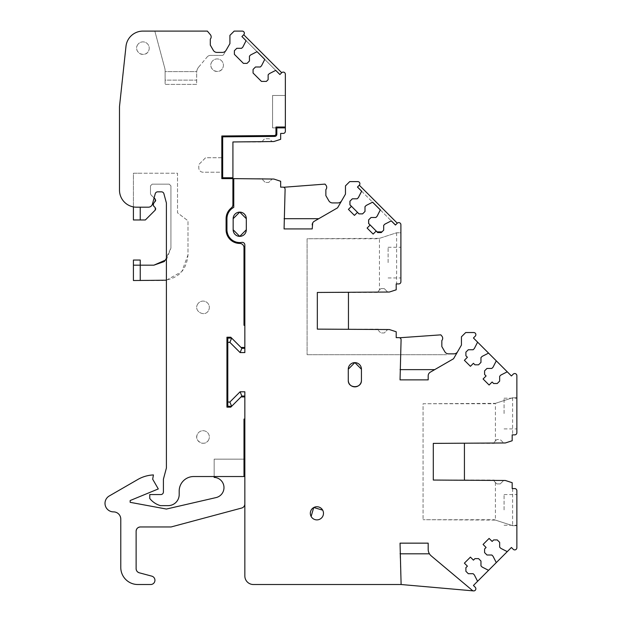 <?xml version="1.0" encoding="UTF-8"?>
<svg xmlns="http://www.w3.org/2000/svg" width="622" height="622" viewBox="0 0 622 622"><rect width="100%" height="100%" fill="white"/><g stroke="black" fill="none" stroke-linecap="round" stroke-linejoin="round"><path stroke-width="0.47" stroke-dasharray="3.11 2.33" d="M243.995 459.16L214.155 459.16L214.155 477.393A10.232 10.232 0 0 1 216.028 497.592L166.401 509.045L130.161 502.327L130.161 500.539L158.299 488.939L152.678 479.204L153.424 474.936A34.109 34.109 0 0 0 137.835 479.476L109.27 495.967A8.529 8.529 0 0 0 113.531 511.883A7.246 7.246 0 0 1 120.777 519.129L120.777 567.458A17.051 17.051 0 0 0 137.835 584.517L150.625 584.517A4.261 4.261 0 0 0 154.886 580.248C154.761 578.165 153.704 576.788 151.729 576.127L139.289 572.8M244.85 459.16L244.85 503.921L244.85 459.16L214.155 459.16L214.155 476.538L244.003 476.538L244.003 459.16M244.85 503.921A4.261 4.261 0 0 1 241.686 508.034L171.089 526.958L140.393 526.958M136.125 531.219L136.125 568.679M244.85 396.066L241.865 396.066L240.1 391.798L244.85 391.798L244.85 575.988A8.529 8.529 0 0 0 253.379 584.517L401.112 584.517L473.544 590.9A2.13 2.13 0 0 0 475.239 587.269L473.435 585.457L507.257 551.636L511.416 547.477L513.228 549.28A2.13 2.13 0 0 0 516.866 547.772L516.866 490.711A2.13 2.13 0 0 0 514.736 488.581L512.178 488.581L512.178 482.695L505.352 480.479L503.649 480.479L500.236 483.893L496.83 483.893L500.236 483.893L503.649 480.479L494.272 480.479L494.272 481.335L496.83 483.893L495.415 482.485L495.415 520.093L423.069 519.704L494.233 519.704L512.606 525.676L516.866 525.676L512.606 525.676L495.415 520.093M446.534 354.703L307.097 354.703L446.534 354.703M229.868 342.341L231.633 338.08L227.792 338.08L227.792 342.341L229.868 342.341L240.1 352.573L244.85 352.573L244.85 244.92C244.625 243.163 243.63 242.323 241.865 242.393C233.025 242.767 228.049 238.56 226.944 229.782L226.944 218.695C227.123 213.665 229.401 209.894 233.763 207.383L233.763 178.623L262.756 178.623L262.756 179.898L262.756 179.043L273.843 179.043L280.662 181.266L280.662 187.144L282.971 187.144A2.13 2.13 0 0 1 283.663 187.261L325.011 184.104L325.912 185.185A3.413 3.413 0 0 1 325.858 189.632L325.858 195.619L328.844 200.789A4.261 4.261 0 0 0 332.537 202.92L337.94 202.92A4.261 4.261 0 0 0 341.633 200.789L345.467 194.142L345.467 185.869L349.735 181.601L357.767 181.601A2.13 2.13 0 0 1 359.267 185.247L357.463 187.051L391.285 220.88L395.452 225.04L397.256 223.228A2.13 2.13 0 0 1 400.895 224.736L400.895 232.768L396.634 232.768L379.451 238.35L379.451 290.031L378.3 291.182L378.3 292.457L348.452 292.457L348.452 329.124L378.3 329.124L378.3 330.406L378.3 329.551L389.388 329.551L396.206 331.767L396.206 337.653L398.951 337.653A2.13 2.13 0 0 1 399.627 337.762L440.827 334.854L441.884 336.113A3.413 3.413 0 0 1 441.83 340.561L441.83 346.555L444.816 351.718A4.261 4.261 0 0 0 448.501 353.856L453.912 353.856A4.261 4.261 0 0 0 457.605 351.718L461.438 345.078L461.438 336.797L465.707 332.537L473.731 332.537A2.13 2.13 0 0 1 475.239 336.175L473.435 337.987L496.286 360.838L511.416 375.968L513.228 374.164A2.13 2.13 0 0 1 516.866 375.665L516.866 432.733A2.13 2.13 0 0 1 514.736 434.864L512.178 434.864L512.178 440.749L505.352 442.965L494.272 442.965L494.272 442.11L494.272 443.385L433.301 443.385L433.301 480.052L494.272 480.052L494.272 481.335L495.415 482.485M495.415 403.351L512.606 397.769L516.866 397.769L512.606 397.769L494.233 403.74L423.069 403.74L423.069 519.704L423.069 403.74L495.415 403.351L495.415 440.959L494.272 442.11L496.83 439.552L500.236 439.552L503.649 442.965L500.236 439.552L496.83 439.552L495.415 440.959M240.1 391.798L229.868 402.03L231.633 406.298L241.865 396.066M227.792 342.341L227.792 402.03L229.868 402.03M262.756 179.898L265.314 182.456L268.727 182.456L272.141 179.043L268.727 182.456L265.314 182.456L262.756 179.898M396.634 232.768L396.634 283.927L398.764 283.927A2.13 2.13 0 0 0 400.895 281.797L400.895 232.768L396.634 232.768L378.262 238.739L307.097 238.739L307.097 354.703L307.097 238.739L379.451 238.35M312.213 224.931L312.213 228.927L284.075 228.927L285.101 189.352A2.13 2.13 0 0 0 283.663 187.261M244.85 348.312L244.85 352.573L244.85 348.312L241.865 348.312L240.1 352.573M231.633 406.298L227.792 406.298L227.792 402.03M472.362 590.41L431.233 555.897A8.529 8.529 0 0 1 429.437 553.813L400.047 553.813L401.112 584.517M400.047 553.813L400.047 543.154L428.185 543.154L428.185 549.366A8.529 8.529 0 0 0 429.437 553.813M488.565 570.327L482.174 567.07L480.969 565.864L480.969 561.044L478.559 558.626L474.936 558.626L473.435 560.134L470.419 557.118L464.385 563.151L467.402 566.168L465.894 567.676L465.894 571.291L468.304 573.702L473.132 573.702L474.337 574.907L477.595 581.298M507.257 551.636L500.865 548.379L499.66 547.173L499.66 542.345L497.25 539.935L493.627 539.935L492.126 541.443L489.11 538.427L483.076 544.46L486.093 547.477L484.585 548.977L484.585 552.6L486.995 555.011L491.823 555.011L493.028 556.216M516.866 509.9L516.866 494.552L516.866 509.9M516.866 413.544L516.866 398.197L516.866 413.544M507.257 371.808L500.865 375.066L499.66 376.271L499.66 381.092L497.25 383.51L493.627 383.51L492.126 382.001L489.11 385.018L483.076 378.985L486.093 375.968L484.585 374.46L484.585 370.844L486.995 368.434L491.823 368.434L493.028 367.229L496.286 360.838M488.565 353.117L482.174 356.375L480.969 357.58L480.969 362.401L478.559 364.819L474.936 364.819L473.435 363.31L470.419 366.319L464.385 360.293L467.402 357.277L465.894 355.768L465.894 352.153L468.304 349.743L473.132 349.743L474.337 348.538L477.595 342.147M457.605 351.718L453.539 358.762L430.315 372.166A4.261 4.261 0 0 0 428.185 375.859L428.185 379.863L400.047 379.863L401.081 339.861A2.13 2.13 0 0 0 399.627 337.762M348.452 329.124L317.329 329.124L317.329 292.457L348.452 292.457M379.451 290.031L380.858 288.624L378.3 291.182L378.3 292.029L389.388 292.029L396.206 289.813L396.206 283.927L396.634 283.927M400.895 262.616L400.895 247.261L400.895 262.616M380.337 209.925L391.285 220.88L384.894 224.138L383.688 225.343L383.688 230.163L381.278 232.574L377.663 232.574L376.154 231.065L373.138 234.082L367.112 228.056L370.121 225.04L368.621 223.531L368.621 219.916L371.031 217.506L375.851 217.506L377.056 216.293L380.314 209.902M361.646 191.234L372.594 202.181L366.202 205.447L364.997 206.652L364.997 211.472L362.587 213.882L358.972 213.882L357.463 212.374L354.447 215.391L348.421 209.365L351.43 206.348L349.922 204.84L349.922 201.225L352.34 198.807L357.16 198.807L358.365 197.602L361.623 191.211M341.633 200.789L337.567 207.834L314.343 221.238M313.472 221.906L312.695 222.964M348.273 369.204L348.273 380.291M361.429 380.291L361.429 369.204M246.312 229.782L246.312 218.695M233.157 218.695L233.157 229.782M311.132 516.462A6.578 6.578 0 0 0 320.058 519.082A6.578 6.578 0 0 0 322.678 510.157M231.633 338.08L241.865 348.312M512.606 488.581L512.606 525.676M504.077 509.9L504.077 494.552L504.077 509.9M464.424 443.385L464.424 480.052M512.606 397.769L512.606 434.864M504.077 413.544L504.077 398.197L504.077 413.544M378.3 330.406L380.858 332.964L384.272 332.964L387.677 329.551L384.272 332.964L380.858 332.964L378.3 330.406M434.716 369.631L400.047 369.631M380.858 288.624L384.272 288.624L387.677 292.029L384.272 288.624L380.858 288.624M388.105 262.616L388.105 247.261L388.105 262.616M197.547 304.368A6.282 6.282 0 0 1 206.069 301.864A6.282 6.282 0 0 1 208.572 310.394C205.027 317.687 193.325 311.295 197.547 304.368A6.282 6.282 0 0 1 206.069 301.864A6.282 6.282 0 0 1 208.572 310.394C205.027 317.687 193.325 311.295 197.547 304.368M283.251 72.105A2.13 2.13 0 0 0 281.719 72.727A2.13 2.13 0 0 1 285.35 74.236L285.35 95.477L272.56 95.477L272.56 127.883L275.966 127.883L275.966 133.854A1.711 1.711 0 0 1 274.263 135.557L221.821 135.985L221.821 178.623L232.908 178.623L232.908 204.638A4.323 4.323 0 0 1 231.291 207.981A13.645 13.645 0 0 0 226.097 218.695A13.645 13.645 0 0 1 231.291 207.981A4.323 4.323 0 0 0 232.923 204.638L232.923 141.956L262.764 141.956L262.764 141.528L262.756 141.956M226.089 218.695L226.089 229.782A13.645 13.645 0 0 0 239.742 243.427A13.645 13.645 0 0 1 226.089 229.782L226.097 218.695A13.645 13.645 0 0 1 231.291 207.981A4.323 4.323 0 0 0 232.908 204.638M239.797 243.427A4.268 4.268 0 0 0 239.742 243.427A4.268 4.268 0 0 1 243.995 247.688L243.995 325.29L244.85 325.29L244.85 347.457L241.009 347.457L230.778 337.225L226.944 337.225L226.944 407.146L230.778 407.146L241.009 396.914L244.85 396.914L244.85 419.088L243.995 419.088L243.995 476.538L193.683 476.538A14.493 14.493 0 0 0 179.19 491.03L179.19 494.552A11.087 11.087 0 0 1 168.103 505.639L160.429 505.639A21.451 21.451 0 0 1 149.77 498.51L149.77 494.552L160.849 494.552A2.558 2.558 0 0 0 163.415 491.994L163.415 479.204L163.415 491.994A2.558 2.558 0 0 1 160.849 494.552L149.778 494.552L149.778 498.51A21.451 21.451 0 0 0 160.437 505.639L168.111 505.639A11.087 11.087 0 0 0 179.198 494.552L179.198 491.03A14.493 14.493 0 0 1 193.699 476.538L244.003 476.538L244.003 419.088L244.858 419.088L244.858 396.914L241.017 396.914L230.785 407.146L226.952 407.146L230.785 407.146L241.017 396.914L244.858 396.914L244.85 419.088M161.479 191.84A2.558 2.558 0 0 1 163.92 193.73L166.401 202.974L166.401 468.032L163.407 479.204L163.407 491.994A2.558 2.558 0 0 1 160.849 494.552L149.778 494.552L149.778 498.51A21.451 21.451 0 0 0 160.437 505.639A21.451 21.451 0 0 1 149.77 498.51M207.367 31.1L142.951 31.1L154.839 31.1L164.822 68.389L154.839 31.1L164.822 68.389L154.839 31.1L207.359 31.1L210.368 34.676A3.413 3.413 0 0 1 210.306 39.124A3.413 3.413 0 0 0 210.368 34.676L207.359 31.1L142.943 31.1A17.051 17.051 0 0 0 125.994 46.323A17.051 17.051 0 0 1 142.943 31.1A17.051 17.051 0 0 0 125.994 46.323L119.502 106.564L125.986 46.323L119.502 106.564L119.494 190.13A17.051 17.051 0 0 0 136.552 207.188L148.355 207.188A4.261 4.261 0 0 0 152.476 204.024L155.236 193.73A2.558 2.558 0 0 1 157.7 191.84L161.456 191.84A2.558 2.558 0 0 1 163.92 193.73L166.401 202.974L163.913 193.73A2.558 2.558 0 0 0 161.448 191.84L157.693 191.84A2.558 2.558 0 0 0 155.228 193.73L152.468 204.024A4.261 4.261 0 0 1 148.347 207.188L136.545 207.188A17.051 17.051 0 0 1 119.494 190.13A17.051 17.051 0 0 0 136.552 207.188L148.355 207.188A4.261 4.261 0 0 0 152.476 204.024L154.1 197.975M164.822 68.389A8.529 8.529 0 0 1 165.11 70.597L165.11 84.398L196.638 84.398L196.661 72.58A8.529 8.529 0 0 1 198.659 67.098L207.188 56.929A4.261 4.261 0 0 1 210.454 55.405L222.147 55.405A1.703 1.703 0 0 0 223.617 54.549L229.922 43.641L229.922 35.361L234.183 31.1L229.93 35.361L229.93 43.641L226.089 50.289A4.261 4.261 0 0 1 222.388 52.419L216.985 52.419A4.261 4.261 0 0 1 213.292 50.289L210.306 45.118L210.306 39.124L210.314 45.118L213.299 50.289A4.261 4.261 0 0 0 216.992 52.419L222.396 52.419A4.261 4.261 0 0 0 226.089 50.289L223.632 54.549A1.703 1.703 0 0 1 222.155 55.405L222.147 55.405A1.703 1.703 0 0 0 223.617 54.549L226.081 50.289L223.632 54.549A1.703 1.703 0 0 1 222.155 55.405L210.461 55.405A4.261 4.261 0 0 0 207.196 56.929A4.261 4.261 0 0 1 210.454 55.405A4.261 4.261 0 0 0 207.196 56.929L198.667 67.098A8.529 8.529 0 0 0 196.669 72.58L196.638 84.398L165.11 84.398L165.11 80.129L196.661 80.129L196.669 84.398L165.118 84.398L196.669 84.398L196.669 72.58L196.669 80.129L165.118 80.129L165.11 71.608L196.715 71.608L196.661 72.58L196.723 71.608A8.529 8.529 0 0 1 198.659 67.098A8.529 8.529 0 0 0 196.723 71.608L165.118 71.608L165.118 84.398L165.118 70.597A8.529 8.529 0 0 0 164.83 68.389A8.529 8.529 0 0 1 165.11 70.597A8.529 8.529 0 0 0 164.83 68.389M262.756 141.528L262.756 140.673L264.677 138.753L269.365 138.753L272.141 141.528L269.365 138.753L264.677 138.753L262.756 140.673L262.756 141.528L273.851 141.528L280.67 139.312L280.67 133.427L283.228 133.427A2.13 2.13 0 0 0 285.358 131.296L285.358 74.236A2.13 2.13 0 0 0 281.719 72.727L279.9 74.539L275.74 70.372L269.349 73.629L268.136 74.834L268.136 79.663L266.387 81.412L261.45 81.412L253.068 73.031L253.068 69.407L255.479 66.997L260.299 66.997L261.504 65.792L264.762 59.401L257.041 51.68L250.65 54.938L249.445 56.143L249.445 60.972L247.035 63.382L243.42 63.382L234.377 54.332L234.377 50.716L236.788 48.306L241.608 48.306L242.813 47.101L246.071 40.71L241.911 36.55L243.731 34.739A2.13 2.13 0 0 0 242.222 31.1L234.183 31.1L229.93 35.361L229.93 43.641L226.089 50.289A4.261 4.261 0 0 1 222.396 52.419L216.992 52.419A4.261 4.261 0 0 1 216.938 52.419M242.222 31.1L234.191 31.1L242.222 31.1A2.13 2.13 0 0 1 243.723 34.739L241.911 36.55L243.723 34.739L281.712 72.727L279.908 74.539L241.919 36.55L243.723 34.746M211.628 62.2A6.282 6.282 0 0 1 220.149 59.696A6.282 6.282 0 0 1 222.645 68.218A6.282 6.282 0 0 1 214.123 70.721A6.282 6.282 0 0 1 211.628 62.2A6.282 6.282 0 0 1 220.149 59.696A6.282 6.282 0 0 1 222.645 68.218C219.1 75.511 207.406 69.12 211.628 62.2M137.431 45.142A6.282 6.282 0 0 1 145.952 42.646A6.282 6.282 0 0 1 148.456 51.167A6.282 6.282 0 0 1 139.934 53.663A6.282 6.282 0 0 1 137.431 45.142A6.282 6.282 0 0 1 145.952 42.646A6.282 6.282 0 0 1 148.456 51.167C144.91 58.46 133.209 52.069 137.431 45.142M208.572 440.003A6.282 6.282 0 0 1 200.051 442.506A6.282 6.282 0 0 1 197.547 433.985A6.282 6.282 0 0 1 206.069 431.481A6.282 6.282 0 0 1 208.572 440.003C205.027 447.296 193.325 440.905 197.547 433.985A6.282 6.282 0 0 1 206.069 431.481A6.282 6.282 0 0 1 208.572 440.003M275.966 127.883L272.568 127.883L272.568 111.68L272.56 127.883L272.568 95.477L272.56 111.68L272.568 95.477L285.35 95.477L285.35 127.028L275.966 127.028L275.966 133.854A1.711 1.711 0 0 1 274.263 135.557L263.176 135.985M166.393 280.211L181.857 271.557L187.992 254.934L187.992 220.802L177.519 212.81L177.519 173.235L140.238 173.235L177.519 173.235L177.519 212.81L187.992 220.802L187.992 254.934C186.476 270.477 177.946 279.006 162.412 280.522L133.419 280.522L133.419 265.174L153.883 265.174M164.472 261.481L170.933 248.116L170.933 185.869L169.231 184.159L152.172 184.159L150.47 185.869L150.47 193.636L150.967 194.849L154.093 197.967M155.757 200.237L150.975 194.849M153.409 203.394L155.259 201.544M152.911 204.498L155.757 208.767M133.419 206.893L133.419 173.235L140.238 173.235L133.419 173.235L133.419 219.978L145.354 219.978L155.259 210.073M140.238 280.522L140.238 260.05L133.419 260.05L133.419 265.174M166.393 259.701L170.933 248.116L170.933 185.869L169.231 184.159L152.172 184.159L150.47 185.869L150.47 193.636L150.967 194.849M279.908 74.531L281.712 72.727L279.908 74.539L275.748 70.372L269.357 73.629L275.74 70.379L264.77 59.401L261.512 65.792L260.307 66.997L255.487 66.997L253.076 69.407L253.076 73.031L261.458 81.412L253.076 73.031L261.458 81.412L266.395 81.412L268.144 79.663L268.144 74.834L269.357 73.629L275.748 70.372L269.357 73.629L268.144 74.834L269.357 73.629L268.144 74.834L268.144 79.663L268.144 74.834L268.144 79.663L266.395 81.412L268.144 79.663L266.395 81.412L261.458 81.412M257.049 51.68L250.658 54.938L257.049 51.68L246.079 40.71L242.821 47.101L241.616 48.306L236.795 48.306L234.385 50.716L234.385 54.332L243.427 63.382L247.043 63.382L249.453 60.972L249.453 56.143L250.658 54.938L249.453 56.143L250.658 54.938L249.453 56.143L249.453 60.972L249.453 56.143L249.453 60.972L247.043 63.382L249.453 60.972L247.043 63.382L243.427 63.382L247.043 63.382L243.427 63.382L234.385 54.332L243.427 63.382M119.502 106.564L119.502 190.13L119.502 106.564M166.401 202.974L166.408 468.032L163.415 479.204L166.408 468.032L166.401 202.974M230.778 337.225L241.017 347.457L230.785 337.225L226.952 337.225L226.952 407.146M244.85 347.457L244.858 325.29L244.003 325.29L244.858 325.29L244.858 347.457L241.017 347.457M239.587 243.427A13.645 13.645 0 0 0 239.742 243.427A13.645 13.645 0 0 1 226.089 229.782M285.358 127.883L276.829 127.883L276.829 134.282A2.13 2.13 0 0 1 274.699 136.412L222.676 136.84L222.676 157.731L205.625 157.731L198.807 164.55L198.807 167.963A4.261 4.261 0 0 0 203.067 172.224L222.676 172.224L222.676 177.768L232.923 177.768M253.076 69.407L253.076 73.031L253.076 69.407L255.487 66.997L253.076 69.407M260.307 66.997L255.487 66.997L260.307 66.997L261.512 65.792L264.77 59.401L257.049 51.688L264.762 59.401M234.385 50.716L234.385 54.332L234.385 50.716L236.795 48.306L234.385 50.716M241.616 48.306L236.795 48.306L241.616 48.306L242.821 47.101L246.079 40.71L241.911 36.542M243.995 247.688A4.268 4.268 0 0 0 239.734 243.427A4.268 4.268 0 0 1 244.003 247.688L244.003 325.29M222.676 157.731L222.676 172.224M221.821 157.731L205.625 157.731L198.807 164.55L198.807 167.963A4.261 4.261 0 0 0 203.067 172.224L221.821 172.224M352.355 198.807L357.191 198.783M371.046 217.506L375.882 217.475L377.103 216.269L380.361 209.878L372.64 202.166L366.249 205.415L365.044 206.621L365.044 211.449L362.634 213.859L359.018 213.859L349.968 204.817L349.968 201.194L352.386 198.783L357.207 198.783L358.412 197.578L361.67 191.187L357.502 187.02L359.306 185.216L397.303 223.205L395.499 225.008L397.295 223.197M395.483 225.001L391.331 220.849L384.94 224.107L383.735 225.312L383.735 230.14L381.986 231.889L377.049 231.889L368.667 223.508L368.667 219.885L371.077 217.475L375.898 217.475M366.249 205.415L365.044 206.621L365.044 211.449L362.634 213.859M384.94 224.107L383.735 225.312L383.735 230.14L381.986 231.889M179.19 494.552A11.087 11.087 0 0 1 168.103 505.639M163.407 491.994A2.558 2.558 0 0 1 160.849 494.552M161.448 191.84A2.558 2.558 0 0 1 163.913 193.73M155.228 193.73A2.558 2.558 0 0 1 157.693 191.84M152.468 204.024A4.261 4.261 0 0 1 148.347 207.188M136.545 207.188A17.051 17.051 0 0 1 119.494 190.13M140.238 219.978L140.238 207.188M504.077 494.552L516.866 494.552M504.077 525.248L516.866 525.248M504.077 398.197L516.866 398.197M504.077 428.892L516.866 428.892M388.105 247.261L400.895 247.261M388.105 277.964L400.895 277.964"/><path stroke-width="0.93" d="M242.215 31.1A2.13 2.13 0 0 1 243.723 34.739L243.731 34.739A2.13 2.13 0 0 0 242.238 31.1L234.183 31.1L229.922 35.361L229.922 43.641L226.081 50.289A4.261 4.261 0 0 1 222.388 52.419L216.985 52.419A4.261 4.261 0 0 1 213.292 50.289L210.306 45.118L210.306 39.124A3.413 3.413 0 0 0 210.368 34.676L207.359 31.1L142.943 31.1A17.051 17.051 0 0 0 125.986 46.323L119.494 106.564L119.494 190.13A17.051 17.051 0 0 0 136.545 207.188L148.347 207.188A4.261 4.261 0 0 0 152.468 204.024L155.228 193.73A2.558 2.558 0 0 1 157.693 191.84L161.448 191.84A2.558 2.558 0 0 1 163.913 193.73L166.393 202.974L166.401 468.032L163.407 479.204L163.407 491.994A2.558 2.558 0 0 1 160.841 494.552L149.77 494.552L149.77 498.51A21.319 21.319 0 0 0 160.429 505.639L168.103 505.639A11.087 11.087 0 0 0 179.198 494.552L179.198 491.03A14.493 14.493 0 0 1 193.699 476.538L214.155 476.538L214.155 477.393A10.232 10.232 0 0 1 216.028 497.592L166.401 509.045L130.161 502.327L130.161 500.539L158.299 488.939L152.678 479.204L153.424 474.936A34.109 34.109 0 0 0 137.835 479.476L109.27 495.967A8.529 8.529 0 0 0 113.531 511.883A7.246 7.246 0 0 1 120.777 519.129L120.777 567.458A17.051 17.051 0 0 0 137.835 584.517L150.625 584.517A4.261 4.261 0 0 0 151.729 576.127L139.289 572.8A4.261 4.261 0 0 1 136.125 568.679L136.125 531.219A4.261 4.261 0 0 1 140.393 526.958L171.089 526.958L241.686 508.034A4.261 4.261 0 0 0 244.85 503.921M243.995 459.16L244.85 459.16L244.85 575.988A8.529 8.529 0 0 0 253.379 584.517L401.112 584.517L473.544 590.9A2.13 2.13 0 0 1 472.362 590.41L431.233 555.897A8.529 8.529 0 0 1 428.185 549.366L428.185 543.154L400.047 543.154L401.112 584.517M136.125 531.219C136.381 528.622 137.804 527.207 140.393 526.958M139.289 572.8C137.306 572.131 136.257 570.763 136.125 568.679M244.85 459.16L244.85 391.798L240.1 391.798L229.868 402.03L231.633 406.298L227.792 406.298L227.792 402.03L229.868 402.03M312.695 222.964L312.213 228.927L284.075 228.927L285.101 189.352A2.13 2.13 0 0 0 282.971 187.144L280.662 187.144L280.662 181.266L273.843 179.043L233.763 178.623L233.763 207.383A12.79 12.79 0 0 0 226.944 218.695L226.944 229.782A12.79 12.79 0 0 0 241.865 242.393A2.558 2.558 0 0 1 244.85 244.92L244.85 352.573L240.1 352.573L241.865 348.312L244.85 348.312M229.868 342.341L231.633 338.08L227.792 338.08L227.792 342.341L229.868 342.341L240.1 352.573M227.792 342.341L227.792 402.03M312.213 224.931A4.261 4.261 0 0 1 314.343 221.238L337.567 207.834L345.467 194.142L345.467 185.869L349.735 181.601L357.767 181.601A2.13 2.13 0 0 1 359.267 185.247L357.463 187.051L361.623 191.211L358.365 197.602L357.16 198.807L352.34 198.807L349.922 201.225L349.922 204.84L351.43 206.348L348.421 209.365L354.447 215.391L357.463 212.374L358.972 213.882L362.587 213.882L364.997 211.472L364.997 206.652L366.202 205.447L372.594 202.189L380.314 209.902L377.056 216.293L375.851 217.506L371.031 217.506L368.621 219.916L368.621 223.531L370.121 225.04L367.112 228.056L373.138 234.082L376.154 231.065L377.663 232.574L381.278 232.574L383.688 230.163L383.688 225.343L384.894 224.138L391.285 220.88L395.452 225.04L397.256 223.228A2.13 2.13 0 0 1 400.895 224.736L400.895 281.797A2.13 2.13 0 0 1 398.764 283.927L396.206 283.927L396.206 289.813L389.388 292.029L317.329 292.457L317.329 329.124L389.388 329.551L396.206 331.767L396.206 337.653L398.951 337.653A2.13 2.13 0 0 1 401.081 339.861L400.047 379.863L428.185 379.863L428.185 375.859A4.261 4.261 0 0 1 430.315 372.166L453.539 358.762L461.438 345.078L461.438 336.797L465.707 332.537L473.731 332.537A2.13 2.13 0 0 1 475.239 336.175L473.435 337.987L477.595 342.147L474.337 348.538L473.132 349.743L468.304 349.743L465.894 352.153L465.894 355.768L467.402 357.277L464.385 360.293L470.419 366.319L473.435 363.31L474.936 364.819L478.559 364.819L480.969 362.401L480.969 357.58L482.174 356.375L488.565 353.117L511.416 375.968L513.228 374.164A2.13 2.13 0 0 1 516.866 375.665L516.866 432.733A2.13 2.13 0 0 1 514.736 434.864L512.178 434.864L512.178 440.749L505.352 442.965L433.301 443.385L433.301 480.052L505.352 480.479L512.178 482.695L512.178 488.581L514.736 488.581A2.13 2.13 0 0 1 516.866 490.711L516.866 547.772A2.13 2.13 0 0 1 513.228 549.28L511.416 547.477L507.257 551.636L500.865 548.379L499.66 547.173L499.66 542.345L497.25 539.935L493.627 539.935L492.126 541.443L489.11 538.427L483.076 544.46L486.093 547.477L484.585 548.977L484.585 552.6L486.995 555.011L491.823 555.011L493.028 556.216L496.286 562.607L488.565 570.327L482.174 567.07L480.969 565.864L480.969 561.044L478.559 558.626L474.936 558.626L473.435 560.134L470.419 557.118L464.385 563.151L467.402 566.168L465.894 567.676L465.894 571.291L468.304 573.702L473.132 573.702L474.337 574.907L477.595 581.298L473.435 585.457L475.239 587.269A2.13 2.13 0 0 1 473.544 590.9A2.13 2.13 0 0 1 472.362 590.41M507.257 371.808L500.865 375.066L499.66 376.271L499.66 381.092L497.25 383.51L493.627 383.51L492.126 382.001L489.11 385.018L483.076 378.985L486.093 375.968L484.585 374.46L484.585 370.844L486.995 368.434L491.823 368.434L493.028 367.229L496.286 360.838M361.429 380.291A6.578 6.578 0 0 1 354.851 386.861A6.578 6.578 0 0 1 348.273 380.291C347.869 388.766 361.825 388.766 361.429 380.291L361.429 369.204L354.89 362.626M354.812 362.626L348.273 369.204L348.273 380.291M348.273 369.204A6.578 6.578 0 0 1 354.851 362.626A6.578 6.578 0 0 1 361.429 369.204M239.703 212.125L233.157 218.695A6.578 6.578 0 0 1 239.734 212.125A6.578 6.578 0 0 1 246.312 218.695L246.312 229.782A6.578 6.578 0 0 1 239.734 236.36A6.578 6.578 0 0 1 233.157 229.782L239.703 236.36M233.157 218.695L233.157 229.782M311.132 516.462A6.578 6.578 0 0 1 313.752 507.544A6.578 6.578 0 0 1 322.678 510.157A6.578 6.578 0 0 1 320.058 519.082A6.578 6.578 0 0 1 311.132 516.462L313.713 507.56M240.1 391.798L241.865 396.066L244.85 396.066M231.633 338.08L241.865 348.312M241.865 396.066L231.633 406.298M493.028 556.216L496.286 562.607L507.257 551.636M488.565 353.117L477.595 342.147M314.343 221.238L313.472 221.906M239.765 236.36L246.312 229.782M246.312 218.695L239.765 212.125M322.678 510.157L313.791 507.521M488.565 570.327L477.595 581.298M341.633 200.789A4.261 4.261 0 0 1 337.94 202.92L332.537 202.92A4.261 4.261 0 0 1 328.844 200.789L325.858 195.619L325.858 189.632A3.413 3.413 0 0 0 325.912 185.185L325.011 184.104L283.663 187.261M318.744 218.695L284.075 218.695M429.437 553.813L400.047 553.813M464.424 443.385L464.424 480.052M457.605 351.718A4.261 4.261 0 0 1 453.912 353.856L448.501 353.856A4.261 4.261 0 0 1 444.816 351.718L441.83 346.555L441.83 340.561A3.413 3.413 0 0 0 441.884 336.113L440.827 334.854L399.627 337.762M400.047 369.631L434.716 369.631M348.452 329.124L348.452 292.457M244.85 347.457L241.009 347.457L244.85 347.457L244.85 325.29L243.995 325.29L243.995 247.688A4.261 4.261 0 0 0 239.734 243.427A13.645 13.645 0 0 1 226.089 229.782L226.097 218.695A13.645 13.645 0 0 1 231.291 207.981A4.323 4.323 0 0 0 232.923 204.638L232.923 177.768L222.676 177.768L222.676 136.84L274.699 136.412A2.13 2.13 0 0 0 276.829 134.282L276.829 127.883L275.966 127.883L275.966 127.028L275.966 133.854A1.703 1.703 0 0 1 274.263 135.557L221.821 135.985L221.821 178.623L232.908 178.623L232.908 204.638A4.261 4.261 0 0 1 231.291 207.981A13.645 13.645 0 0 0 226.097 218.695L226.089 229.782A13.645 13.645 0 0 0 239.587 243.427M230.778 337.225L226.944 337.225L230.778 337.225L241.017 347.457M226.952 407.146L226.952 337.225L226.944 407.146L230.778 407.146L241.009 396.914L244.85 396.914L244.85 419.088L243.995 419.088L243.995 476.538L193.683 476.538A14.493 14.493 0 0 0 179.19 491.03L179.19 494.552A11.087 11.087 0 0 1 168.103 505.639L160.437 505.639M241.911 36.55L243.723 34.739L241.911 36.55L246.079 40.71L241.911 36.55L246.079 40.71L242.821 47.101L246.071 40.71L242.821 47.101L241.616 48.306L242.813 47.101L241.616 48.306L236.788 48.306L241.616 48.306M234.377 50.716L236.788 48.306L234.385 50.716L234.377 54.332L234.385 50.716M243.42 63.382L234.377 54.332L243.427 63.382L247.035 63.382L249.445 60.972L249.445 56.143L250.65 54.938L257.049 51.68L264.762 59.401L261.512 65.792L264.762 59.401L257.049 51.68M279.908 74.531L275.748 70.372L279.908 74.531L281.712 72.727L279.9 74.539L275.74 70.372L269.349 73.629L268.136 74.834L268.136 79.663L266.387 81.412L261.45 81.412L253.068 73.031L253.068 69.407L255.479 66.997L260.299 66.997L261.504 65.792L260.307 66.997L261.512 65.792L264.77 59.401M243.723 34.739L281.712 72.727A2.13 2.13 0 0 1 285.35 74.236A2.13 2.13 0 0 0 283.251 72.105M275.966 127.028L285.35 127.028L285.35 74.236L285.358 127.883L276.829 127.883M207.367 31.1L210.368 34.676A3.413 3.413 0 0 1 210.306 39.124L210.314 45.118L213.299 50.289A4.261 4.261 0 0 0 216.938 52.419M133.419 265.174L140.238 265.174L140.238 260.05L133.419 260.05L133.419 280.522L166.393 280.211M164.472 261.481L153.883 265.174L140.238 265.174L140.238 280.522M155.757 200.237L152.911 204.498M155.757 208.767L155.259 210.073L145.354 219.978L140.238 219.978L140.238 207.188M153.883 265.174L166.393 259.701M153.409 203.394L153.409 205.812L155.259 207.662L155.259 210.073M154.093 197.967L155.259 199.133L155.259 201.544M133.419 206.893L133.419 219.978L140.238 219.978M154.1 197.975L155.236 193.73A2.558 2.558 0 0 1 157.7 191.84L161.456 191.84A2.558 2.558 0 0 1 161.479 191.84M244.003 459.16L244.003 419.088L244.85 419.088M244.003 325.29L244.003 247.688A4.268 4.268 0 0 0 239.797 243.427M232.923 177.768L232.923 141.956L273.851 141.528L280.67 139.312L280.67 133.427L283.228 133.427A2.13 2.13 0 0 0 285.358 131.296L285.358 127.883M221.821 172.224L222.676 172.224M222.676 157.731L221.821 157.731M261.458 81.412L253.076 73.031L253.076 69.407L255.487 66.997L260.307 66.997M397.295 223.197L359.306 185.216L357.502 187.028L361.67 191.187L358.412 197.578L357.191 198.783M362.61 213.859L359.018 213.859L349.968 204.817L349.968 201.194L352.355 198.807M366.249 205.415L372.64 202.158L380.353 209.878L377.103 216.269L375.898 217.475M381.97 231.889L377.049 231.889L368.667 223.508L368.667 219.885L371.046 217.506M384.94 224.107L391.331 220.849L395.483 225.001"/></g></svg>
